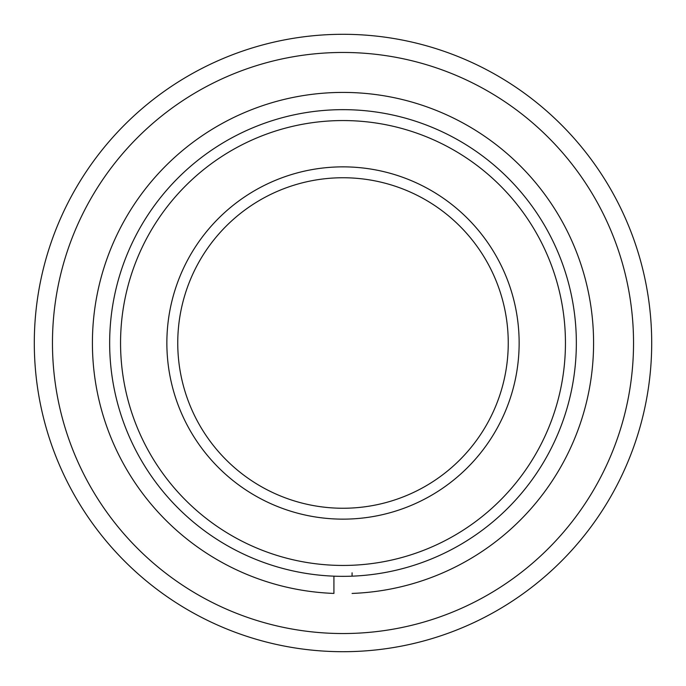 <?xml version="1.0" encoding="UTF-8"?>
<svg xmlns="http://www.w3.org/2000/svg" width="686" height="686" viewBox="0 0 686 686"><rect width="100%" height="100%" fill="white"/><g stroke="black" fill="none" stroke-linecap="round" stroke-linejoin="round"><path stroke-width="1.03" d="M352.081 572.827L352.081 576.163M352.081 593.424A250.596 250.596 0 0 0 558.49 215.095A250.596 250.596 0 0 0 127.51 215.095A250.596 250.596 0 0 0 333.919 593.424L333.919 591.598M333.919 576.163L333.919 593.424M343 52.462A290.538 290.538 0 0 1 633.538 343A290.538 290.538 0 0 1 343 633.538A290.538 290.538 0 0 1 52.462 343A290.538 290.538 0 0 1 343 52.462M343 34.3A308.7 308.7 0 0 1 651.7 343A308.7 308.7 0 0 1 343 651.7A308.7 308.7 0 0 1 34.3 343A308.7 308.7 0 0 1 343 34.3M343 508.249A165.249 165.249 0 0 1 177.751 343A165.249 165.249 0 0 1 343 177.751A165.249 165.249 0 0 1 508.249 343A165.249 165.249 0 0 1 343 508.249M343 519.139A176.139 176.139 0 0 1 166.861 343A176.139 176.139 0 0 1 343 166.861A176.139 176.139 0 0 1 519.139 343A176.139 176.139 0 0 1 343 519.139M343 120.556A222.444 222.444 0 0 1 565.444 343A222.444 222.444 0 0 1 343 565.444A222.444 222.444 0 0 1 120.556 343A222.444 222.444 0 0 1 343 120.556M343 109.657A233.343 233.343 0 0 1 576.343 343A233.343 233.343 0 0 1 343 576.343A233.343 233.343 0 0 1 109.657 343A233.343 233.343 0 0 1 343 109.657"/></g></svg>
